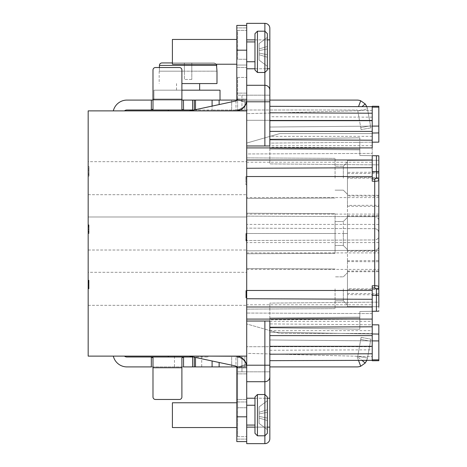 <?xml version="1.0" encoding="UTF-8"?>
<svg xmlns="http://www.w3.org/2000/svg" width="467" height="467" viewBox="0 0 467 467"><rect width="100%" height="100%" fill="white"/><g stroke="black" fill="none" stroke-linecap="round" stroke-linejoin="round"><path stroke-width="0.35" stroke-dasharray="2.33 1.75" d="M269.833 438.694A4.956 4.956 0 0 1 264.877 443.65A4.956 4.956 0 0 0 269.833 438.694L269.833 321.027L269.833 360.664L372.222 360.331L372.222 356.63L246.71 353.344L246.71 323.94L246.71 356.123L246.71 240.517L374.721 239.962C377.173 239.769 378.544 238.392 378.83 235.829L378.83 232.817C378.544 230.26 377.173 228.883 374.721 228.69C377.272 228.894 378.638 230.266 378.83 232.817M372.222 311.314L359.835 311.53L372.222 311.314L372.222 340.869L269.833 339.976L269.833 327.828L359.835 329.177L359.835 311.53L372.222 311.314L372.222 295.249L376.396 295.249L376.396 288.746L374.75 287.935L374.721 285.757C377.219 285.74 378.591 286.09 378.83 286.814L378.83 311.203L378.83 302.131L269.833 303.083L378.83 302.131L378.83 306.743L378.83 288.98L347.454 288.834L347.454 260.749L347.454 306.58L347.454 271.07L347.454 306.58L378.83 306.743L378.83 293.591L378.83 294.794L347.454 294.613M374.721 228.69L246.71 228.135L374.721 228.69L374.721 181.243C377.208 181.266 378.579 180.91 378.83 180.186L378.83 155.797L378.83 196.093L347.454 195.93L347.454 160.42L378.83 160.257L378.83 178.02L347.454 178.166L347.454 206.251L347.454 160.42L347.454 195.93M347.454 205.433L347.454 261.584L347.454 205.433L378.83 205.27L378.83 214.096L378.83 178.02M347.454 250.563L378.83 250.627L378.83 288.98M347.454 271.07L378.83 270.907L378.83 294.794M378.83 250.627L378.83 205.27M378.83 251.415L378.83 215.585L378.83 251.415L347.454 251.252L347.454 215.748L347.454 251.252M347.454 178.178L347.454 162.072L347.454 178.178M343.321 178.178L343.321 166.205L343.321 178.178M335.067 178.178L335.067 158.36L335.067 178.178M246.71 178.178L246.71 157.893L246.71 178.178M246.71 120.282L246.71 145.973L246.71 110.877L88.17 110.877L88.17 356.123L246.71 356.123L246.71 77.434L246.71 143.06L246.71 120.282L372.222 120.282L246.71 120.282M372.222 346.298L372.222 333.415L279.739 333.415L246.71 323.94L279.739 333.415L372.222 333.415L372.222 346.718L246.71 346.718L372.222 346.718L372.222 356.63L246.71 353.344L246.71 443.65L264.877 443.65L264.877 427.754M246.71 161.664L246.71 194.692L246.71 161.664L246.71 194.692L246.71 161.664L88.17 161.664L88.17 194.692L88.17 161.664L88.17 194.692L88.17 161.664L246.71 161.664M246.71 288.822L246.71 309.107L246.71 288.822M246.71 272.308L246.71 305.336L246.71 272.308L246.71 305.336L246.71 272.308L88.17 272.308L88.17 305.336L88.17 272.308L88.17 305.336L88.17 272.308L246.71 272.308M269.833 117.783L269.833 145.973L246.71 145.973L246.71 153.958L372.222 153.41L246.71 153.958L246.71 253.779L246.71 213.221L246.71 253.774L246.71 233.5L246.71 240.517L245.887 240.517L245.887 233.5L245.887 240.931L245.887 233.5L245.887 240.931L245.887 233.5L245.887 240.931L245.887 240.517L374.721 239.962C377.272 239.758 378.638 238.38 378.83 235.829M246.71 179.001L246.71 176.526L246.71 179.001L245.887 179.001L245.887 177.764L245.887 179.001L246.71 179.001M246.71 297.286L246.71 290.474L246.71 297.497L246.71 294.811L246.71 297.497L245.887 297.286L245.887 297.701L245.887 290.474L245.887 297.905L245.887 297.286L246.71 297.286L245.887 297.286M246.71 216.992L246.71 250.02L246.71 216.986L88.17 216.986L88.17 250.02L88.17 216.992L246.71 216.992M246.71 257.031L246.71 269.418L246.71 257.031M246.71 209.969L246.71 197.582L246.71 209.969M246.71 303.509L246.71 407.732L246.71 356.123L237.627 356.123L237.627 407.732L237.627 356.286M246.71 145.973L269.833 145.973L246.71 145.973L246.71 163.491M372.222 167.717L246.71 168.266L246.71 167.495M246.71 173.041L246.71 169.036M246.71 176.526L245.887 176.526L245.887 184.78L245.887 176.526L245.887 177.764L246.71 177.764L245.887 177.764L245.887 176.526L246.71 176.526L245.887 176.526L246.71 176.526L246.71 290.474L245.887 290.474L245.887 293.778L245.887 290.474L246.71 290.474L245.887 290.474M246.71 297.964L246.71 291.712L246.71 295.016L246.71 293.574L245.887 293.574L245.887 296.878L245.887 292.955L245.887 293.574L246.71 293.574M246.71 299.505L246.71 298.734L372.222 299.283M246.71 181.476L246.71 177.968L246.71 181.476L245.887 181.476L245.887 177.968L245.887 181.476L246.71 181.476L245.887 181.476M246.71 234.948L246.71 233.5L246.71 234.948L245.887 234.948M246.71 297.497L246.71 297.905L246.71 297.497L245.887 297.497M246.71 296.668L246.71 295.016L246.71 296.668L245.887 296.668L246.71 296.668M372.222 106.254L372.222 120.282M372.222 110.37L246.71 113.656L372.222 110.37M246.71 143.06L279.739 133.585L372.222 133.585L279.739 133.585L246.71 143.06M372.222 117.941L372.222 113.218M241.959 95.186L241.959 110.877L241.959 95.186L237.627 95.186L269.833 95.186L241.959 95.186M366.84 106.651L367.517 108.957L357.763 110.679L357.237 110.049A0.823 0.823 0 0 0 356.946 109.996L244.889 109.996L356.946 109.996A0.823 0.823 0 0 1 357.237 110.049L357.763 110.679L367.517 108.957L370.494 125.845L367.517 108.957L365.206 103.96L360.717 100.767A10.735 10.735 0 0 0 356.946 100.084L231.679 100.084L269.833 100.084L269.833 145.973L269.833 90.236M372.222 172.813L372.222 179.019L374.75 179.065L374.721 181.243L372.222 181.202L372.222 106.669L269.833 106.336L269.833 95.186M151.431 109.996L151.337 100.084L126.977 100.084A14.039 14.039 0 0 0 113.323 110.877L124.426 110.877A4.127 4.127 0 0 1 126.977 109.996L168.266 109.996M113.323 110.877L124.426 110.877M237.627 110.877L237.627 77.434L237.627 110.714L238.211 110.591A10.735 10.735 0 0 0 246.64 101.339A10.735 10.735 0 0 1 238.211 110.591L189.211 110.877L236.15 100.901A0.823 0.823 0 0 0 236.798 100.189A0.823 0.823 0 0 1 236.15 100.901L189.509 110.848M264.877 145.973L264.877 101.794L246.71 101.794L246.71 93.488L246.71 100.096A10.735 10.735 0 0 1 238.211 110.591L189.211 110.877L236.15 100.901A0.823 0.823 0 0 0 236.804 100.096L246.71 100.096L246.71 93.126L246.71 110.877M188.084 110.877L207.903 110.877L188.084 110.877M246.71 99.08L246.71 67.528L246.71 99.08L236.804 99.08L246.71 99.08M246.71 65.047L246.71 27.892L246.71 65.047L236.804 65.047L246.71 65.047L236.804 65.047L236.804 27.892L236.804 65.047L246.71 65.047L236.804 65.047L236.804 99.08L236.804 65.047L246.71 65.047M236.804 99.541L246.144 102.699L236.757 99.524L236.804 99.08L246.71 99.261L246.144 102.699A10.735 10.735 0 0 1 235.975 109.996A10.735 10.735 0 0 0 246.144 102.699L246.71 99.261L236.804 99.261L236.804 93.126L236.804 100.096L236.804 50.185L246.71 50.185L246.71 25.416L246.71 93.488L246.71 23.35L264.877 23.35A4.956 4.956 0 0 1 269.833 28.306A4.956 4.956 0 0 0 264.877 23.35L264.877 39.864L254.97 39.864M246.71 30.367L246.71 59.268L246.71 30.367L237.627 30.367L237.627 59.268L246.71 59.268L237.627 59.268L237.627 30.367L246.71 30.367M246.71 407.732L246.71 436.633L246.71 407.732L237.627 407.732L237.627 436.633L237.627 407.732L246.71 407.732M246.71 50.185L246.71 100.096L236.798 100.189L236.804 93.126L236.804 99.261L246.71 99.261C246.179 105.665 242.601 109.243 235.975 109.996L235.975 100.084L235.975 109.996C242.554 109.336 246.132 105.758 246.71 99.261L236.804 99.261L235.975 100.084L212.094 100.084L212.094 109.996L183.543 109.996L181.891 109.085L181.891 70.003A2.475 2.475 0 0 0 179.416 67.528L155.47 67.528A2.475 2.475 0 0 0 152.989 70.003L152.843 100.061M236.804 27.892L236.804 25.416L236.804 27.892L246.71 27.892L236.804 27.892M246.71 41.931L246.71 61.749L246.71 41.931L246.71 61.749L246.71 41.931L254.97 41.931L254.97 61.749L254.97 41.931M254.97 70.003L254.97 33.671L254.97 70.003L254.97 33.671L257.445 31.196L257.445 72.484L257.445 31.196L264.877 31.196L264.877 72.484L264.877 31.196L264.877 72.484L257.445 72.484L254.97 70.003M267.358 39.864L264.877 39.864L264.877 31.196L267.358 33.671L267.358 70.003L267.358 33.671L267.358 70.003L264.877 72.484M267.358 57.207L267.358 66.291L267.358 54.727L267.358 57.207L259.097 54.727L259.097 60.097L259.097 53.075L259.097 54.727L267.358 57.207L267.358 66.291L259.097 60.097L259.097 54.727L259.097 60.097L267.358 66.291L267.358 46.472L267.358 54.727L259.097 53.075L267.358 54.727L259.097 53.075L259.097 50.599L259.097 54.727L259.097 53.075L267.358 54.727L259.097 53.075L259.097 48.947L259.097 50.599L267.358 48.947L259.097 50.599L259.097 53.075L267.358 54.727L267.358 57.207L259.097 54.727L267.358 57.207M267.358 46.472L267.358 37.389L267.358 46.472L259.097 48.947L267.358 46.472L267.358 48.947L259.097 50.599L259.097 43.583L259.097 50.599L267.358 48.947L259.097 50.599L267.358 48.947L267.358 37.389L259.097 43.583L259.097 48.947L267.358 46.472L259.097 48.947L259.097 43.583L267.358 37.389L267.358 46.472M246.71 321.027L269.833 321.027L246.71 321.027L269.833 321.027L269.833 349.217M269.833 360.664L269.833 352.988M269.833 114.012L269.833 106.336M267.358 68.777L264.877 68.777L264.877 39.864L269.833 39.864L269.833 28.306M372.222 349.059L372.222 360.746M378.83 360.717L378.83 359.841L372.222 359.864L372.222 313.591L246.71 313.042L372.222 313.591L372.222 304.788L246.71 304.788M269.833 327.244L372.222 326.795M372.222 295.249L372.222 290.474M372.222 303.737L372.222 298.46M372.222 359.864L372.222 324.81L269.833 323.917L269.833 303.083L269.833 318.763L359.835 318.033L269.833 318.763L269.833 323.917L378.83 324.869L378.83 334.08L269.833 332.177L269.833 339.976L378.83 340.928L378.83 359.841M378.83 295.249L376.396 295.249L376.396 311.244L378.83 311.203L359.835 311.53L359.835 329.177L359.835 317.146L269.833 317.934L359.835 317.146L359.835 311.53L359.835 329.177L269.833 327.828L269.833 317.934L269.833 319.831L372.222 319.089M374.721 239.962L374.721 285.757L372.222 285.798L372.222 304.788M378.83 340.928L378.83 334.08M372.222 333.963L269.833 332.177L269.833 317.934L359.835 317.146L269.833 317.934L269.833 339.976L269.833 319.831M372.222 340.892L269.833 339.976L372.222 340.869M374.75 287.935L372.222 287.981M378.83 246.156A4.127 4.127 0 0 1 374.721 250.283C377.272 250.078 378.638 248.707 378.83 246.156A4.127 4.127 0 0 1 374.721 250.283L246.71 250.843L374.721 250.283L374.721 216.717L246.71 216.157L374.721 216.717A4.127 4.127 0 0 1 378.83 220.844C378.638 218.293 377.272 216.922 374.721 216.717M374.75 179.065L376.396 178.254A2.475 1.932 180 0 1 378.83 180.186M378.83 171.751L376.396 171.751L376.396 155.756L378.83 155.797L359.835 155.47L376.396 155.756L359.835 155.47L359.835 142.295L269.833 143.083L269.833 148.237L269.833 143.083L378.83 142.131L378.83 106.283M372.222 179.019L372.222 126.131L269.833 127.024L269.833 139.172L359.835 137.823L359.835 155.47L359.835 149.854L269.833 149.066L269.833 127.024L269.833 149.066L359.835 149.854L269.833 149.066L269.833 127.024L372.222 126.131L372.222 107.136L378.83 107.159M378.83 126.072L269.833 127.024L372.222 126.131L372.222 142.19L353.461 142.353L359.835 142.295L359.835 148.967L269.833 148.237L359.835 148.967L359.835 155.47L372.222 155.686M359.835 137.823L269.833 139.172L269.833 149.066L359.835 149.854L359.835 137.823M269.833 148.237L269.833 163.917L269.833 148.237M378.83 164.869L269.833 163.917L378.83 164.869M372.222 163.263L372.222 166.999M372.222 147.911L269.833 147.169M246.71 61.749L254.97 61.749M257.445 72.484L257.445 31.196M267.358 54.727L267.358 48.947L267.358 54.727L259.097 53.075L267.358 54.727M267.358 66.291L259.097 60.097L267.358 66.291M267.358 48.947L259.097 50.599L267.358 48.947M267.358 37.389L259.097 43.583L267.358 37.389M246.64 101.339L246.71 100.096L246.64 101.339L236.798 100.189L246.64 101.339M236.804 50.185L236.804 25.416M236.804 51.837L236.804 64.224L236.804 51.837M236.757 99.524A0.823 0.823 0 0 1 235.975 100.084L231.679 100.084L235.975 100.084M151.425 100.084L183.455 100.084M193.367 109.996L194.278 109.996L194.278 100.084L151.471 100.084M194.278 100.084L194.278 109.996L194.278 100.084L212.094 100.084M183.543 109.996L183.543 100.084L220.015 100.084L181.891 100.084M244.889 109.996L244.889 100.084L244.889 109.996L212.094 109.996L244.889 109.996M194.278 109.996L212.094 109.996L212.094 106.015M357.763 110.679L360.74 127.567L357.763 110.679M370.494 125.845L370.856 127.876L370.494 125.845L360.74 127.567L361.096 129.598L360.74 127.567L370.494 125.845M370.856 127.876L361.096 129.598L370.856 127.876M183.543 100.084L181.891 100.014L181.891 109.085L181.891 100.014M152.797 109.739L151.337 109.996M152.989 109.085L152.989 70.003L152.989 99.261L181.891 99.261L152.989 99.261L152.989 109.085L152.989 100.014M236.804 39.45L172.393 39.45L172.393 64.224L172.393 51.837L172.393 64.224L236.804 64.224M155.47 67.528L179.416 67.528A2.475 2.475 0 0 1 181.891 70.003A2.475 2.475 0 0 0 179.416 67.528L155.47 67.528A2.475 2.475 0 0 0 152.989 70.003A2.475 2.475 0 0 1 155.47 67.528M220.015 100.084L220.015 90.178L153.952 90.178L153.952 100.084L153.952 90.178L181.891 90.178M188.084 90.178L176.526 90.178L188.084 90.178M181.891 83.57L216.986 83.57M216.986 71.182L216.746 65.403L159.422 65.403L159.422 71.182L159.422 67.528M214.248 62.928L191.803 62.928L191.803 71.182L159.183 71.182L184.366 71.182L184.366 79.443L184.366 62.928L172.393 62.928L214.248 62.928L216.443 64.224L214.248 62.928L161.921 62.928L184.366 62.928L184.366 71.182L184.366 62.928L184.366 71.182L191.803 71.182L191.803 62.928L184.366 62.928L191.803 62.928L191.803 71.182L191.803 62.928L214.248 62.928M216.746 71.182L191.803 71.182L191.803 79.443L191.803 71.182L216.746 71.182M191.803 79.443L184.366 79.443L191.803 79.443M237.627 356.123L237.627 371.814L237.627 356.123L246.71 356.123M113.323 356.123L124.426 356.123L113.323 356.123A14.039 14.039 0 0 0 126.977 366.916L151.337 366.916L151.425 357.004M189.509 356.152L236.15 366.099A0.823 0.823 0 0 1 236.798 366.811L236.798 366.811A0.823 0.823 0 0 0 236.15 366.099L189.211 356.123L238.211 356.409A10.735 10.735 0 0 1 246.64 365.661L246.71 366.904A10.735 10.735 0 0 0 238.211 356.409L189.211 356.123L236.15 366.099A0.823 0.823 0 0 1 236.804 366.904L246.71 366.904L236.804 366.904L236.804 441.584L236.804 401.953L246.71 401.953L236.804 401.953L246.71 401.953L236.804 401.953L236.804 441.584L246.71 441.584M188.084 356.123L207.903 356.123L188.084 356.123M88.17 173.257L88.17 176.147L88.17 173.257L88.999 173.257L88.999 174.699L88.999 173.257L88.17 173.257M88.17 233.5L88.17 224.831L88.17 233.5L88.17 224.831L88.17 233.5L88.17 230.85L88.17 233.5L88.999 233.5L88.999 224.831L88.999 233.5L88.999 224.831L88.999 233.5L88.999 225.31L88.999 233.5L88.17 233.5L88.999 233.5M88.17 280.895L88.17 288.839L88.17 280.649L88.17 283.784L88.17 280.649L88.999 280.895L88.999 280.41L88.999 288.839L88.999 280.171L88.999 280.895L88.17 280.895L88.999 280.895M88.17 170.367L88.17 176.147L88.17 166.515L88.17 174.46L88.17 170.367L88.999 170.367L88.999 176.147L88.999 168.92L88.999 174.46L88.999 170.367L88.17 170.367L88.999 170.367M88.17 280.649L88.17 280.171L88.17 280.649L88.999 280.649M88.17 281.619L88.17 287.398L88.17 281.619L88.999 281.619L88.999 282.097L88.999 281.619L88.17 281.619M88.17 250.014L246.71 250.014L88.17 250.02M88.17 305.336L246.71 305.336L88.17 305.336M88.17 194.692L246.71 194.692L88.17 194.692M88.17 174.699L88.999 174.699M88.17 176.147L88.999 176.147L88.17 176.147M88.999 226.273L88.999 232.297L88.999 225.31L88.999 226.273L88.17 226.273L88.999 226.273M88.999 288.6L88.999 284.987L88.999 288.839L88.17 288.6L88.999 288.6M88.999 166.515L88.999 168.92L88.999 166.515L88.17 166.515L88.999 166.515M88.999 224.831L88.999 225.31L88.999 224.831L88.17 224.831L88.999 224.831M88.999 285.226L88.999 282.097L88.999 285.95L88.999 285.226L88.17 285.226L88.999 285.226M88.999 286.674L88.999 285.95L88.999 287.152L88.999 286.674L88.17 286.674M88.999 287.398L88.17 287.398M88.17 226.758L88.999 226.758L88.17 226.758M88.17 227.482L88.999 227.482M88.17 228.684L88.999 228.684M88.17 229.647L88.999 229.647M88.17 230.85L88.999 230.85M88.17 231.574L88.999 231.574M88.17 232.052L88.999 232.052M88.17 233.261L88.999 233.261M88.17 233.015L88.999 233.015L88.17 233.015M88.17 231.089L88.999 231.089M88.17 229.408L88.999 229.408M88.17 228.445L88.999 228.445M88.17 226.997L88.999 226.997M88.17 226.034L88.999 226.034M88.17 225.071L88.999 225.071L88.17 225.071M88.17 225.555L88.999 225.555M88.17 280.41L88.999 280.41L88.17 280.41M88.17 282.582L88.999 282.582M88.17 283.545L88.999 283.545M88.17 285.471L88.999 285.471M88.17 286.434L88.999 286.434M88.17 288.116L88.999 288.116M88.17 288.839L88.999 288.839M88.17 287.637L88.999 287.637M88.17 286.913L88.999 286.913L88.17 286.913M88.17 283.784L88.999 283.784L88.17 283.784M88.17 282.097L88.999 282.097L88.17 282.097M88.17 281.373L88.999 281.373L88.17 281.373M88.17 281.858L88.999 281.858L88.17 281.858M88.17 284.024L88.999 284.024L88.17 284.024M88.17 284.987L88.999 284.987L88.17 284.987M88.17 282.821L88.999 282.821L88.17 282.821M88.17 286.189L88.999 286.189L88.17 286.189M88.17 288.361L88.999 288.361M88.17 284.747L88.999 284.747M88.17 284.263L88.999 284.263M88.17 281.134L88.999 281.134M88.17 280.171L88.999 280.171L88.17 280.171M88.17 168.92L88.999 168.92L88.17 168.92M88.17 174.46L88.999 174.46M88.17 231.813L88.999 231.813M88.17 225.31L88.999 225.31L88.17 225.31M88.17 232.297L88.999 232.297M88.17 229.887L88.999 229.887L88.17 229.887M88.17 227.236L88.999 227.236L88.17 227.236M88.17 282.337L88.999 282.337M88.17 283.06L88.999 283.06M88.17 285.95L88.999 285.95M88.17 287.152L88.999 287.152M237.627 436.633L246.71 436.633L237.627 436.633M241.959 371.814L237.627 371.814L241.959 371.814L241.959 356.123L241.959 371.814L269.833 371.814L241.959 371.814M124.426 356.123A4.127 4.127 0 0 0 126.977 357.004L151.337 357.004L152.989 357.915L152.907 366.951M183.455 357.004L193.367 357.004M182.317 366.922L181.891 366.986L181.891 357.915L181.891 367.739L181.891 357.915L183.543 357.004L151.337 357.004M188.084 357.004L207.903 357.004L188.084 357.004M269.833 366.916L356.946 366.916A10.735 10.735 0 0 0 360.717 366.233L357.237 356.951A0.823 0.823 0 0 1 356.946 357.004A0.823 0.823 0 0 0 357.237 356.951L357.763 356.321L357.237 356.951L358.522 360.378M244.889 366.916L244.889 357.004L244.889 366.916M212.094 360.985L212.094 366.916L235.975 366.916L231.679 366.916L235.975 366.916L235.975 357.004L235.975 366.916A0.823 0.823 0 0 1 236.757 367.476L246.144 364.301L246.71 367.739L236.804 367.739L246.71 367.739C246.179 361.335 242.601 357.757 235.975 357.004C242.554 357.664 246.132 361.242 246.71 367.739L246.144 364.301A10.735 10.735 0 0 0 235.975 357.004A10.735 10.735 0 0 1 246.144 364.301L236.804 367.459M212.094 366.916L194.278 366.916L194.278 357.004L194.278 366.916L183.543 366.916L183.543 357.004M151.471 366.916L183.543 366.916M183.455 366.916L151.425 366.916M188.084 366.916L201.709 366.916L188.084 366.916M360.717 366.233L365.206 363.04L357.582 356.706L361.989 360.366M366.84 360.349L367.517 358.043L365.206 363.04M357.763 356.321L367.517 358.043L370.494 341.155L367.517 358.043L357.763 356.321L360.74 339.433L357.763 356.321M360.74 339.433L361.096 337.402L360.74 339.433L370.494 341.155L370.856 339.124L370.494 341.155L360.74 339.433M361.096 337.402L370.856 339.124L361.096 337.402M235.975 366.916L236.804 367.739L236.804 373.874L236.804 367.739L246.71 367.739L236.757 367.476M246.71 405.251L246.71 425.069L246.71 405.251L246.71 425.069L246.71 405.251L254.97 405.251L254.97 425.069L254.97 405.251M254.97 433.329L254.97 396.997L254.97 433.329L254.97 396.997L257.445 394.522L257.445 435.804L257.445 394.522L264.877 394.522L264.877 435.804L264.877 394.522L264.877 435.804L257.445 435.804L254.97 433.329M267.358 398.223L264.877 398.223L264.877 394.522L267.358 396.997L267.358 433.329L267.358 396.997L267.358 433.329L264.877 435.804M267.358 420.528L267.358 429.611L267.358 418.053L267.358 420.528L259.097 418.053L259.097 423.417L259.097 416.401L259.097 418.053L267.358 420.528L267.358 429.611L259.097 423.417L259.097 418.053L259.097 423.417L267.358 429.611L267.358 409.793L267.358 418.053L259.097 416.401L267.358 418.053L259.097 416.401L259.097 413.925L259.097 418.053L259.097 416.401L267.358 418.053L259.097 416.401L259.097 412.273L259.097 413.925L267.358 412.273L259.097 413.925L259.097 416.401L267.358 418.053L267.358 420.528L259.097 418.053L267.358 420.528M267.358 409.793L267.358 400.709L267.358 409.793L259.097 412.273L267.358 409.793L267.358 412.273L259.097 413.925L259.097 406.903L259.097 413.925L267.358 412.273L259.097 413.925L267.358 412.273L267.358 400.709L259.097 406.903L259.097 412.273L267.358 409.793L259.097 412.273L259.097 406.903L267.358 400.709L267.358 409.793M246.71 425.069L254.97 425.069M257.445 435.804L257.445 394.522M267.358 418.053L267.358 412.273L267.358 418.053L259.097 416.401L267.358 418.053M267.358 429.611L259.097 423.417L267.358 429.611M267.358 412.273L259.097 413.925L267.358 412.273M267.358 400.709L259.097 406.903L267.358 400.709M236.804 367.739L246.71 367.92L236.804 367.92L236.804 399.472L236.804 367.739M236.804 399.472L236.804 401.953L236.804 399.472L246.71 399.472L236.804 399.472M236.804 415.163L236.804 402.776L236.804 415.163M246.71 366.904L246.64 365.661A10.735 10.735 0 0 0 238.211 356.409L236.868 356.123M236.804 402.776L172.393 402.776L172.393 427.55L172.393 402.776L172.393 427.55L236.804 427.55M181.891 366.986L181.891 367.739L152.989 367.739L152.989 396.997L152.989 366.986M181.891 367.739L181.891 396.997A2.475 2.475 0 0 1 179.416 399.472A2.475 2.475 0 0 0 181.891 396.997A2.475 2.475 0 0 1 179.416 399.472L155.47 399.472A2.475 2.475 0 0 1 152.989 396.997A2.475 2.475 0 0 0 155.47 399.472A2.475 2.475 0 0 1 152.989 396.997L152.989 367.739L181.891 367.739L152.989 367.739M237.627 77.434L246.71 77.434L237.627 77.434M378.83 160.257L347.454 160.42L347.454 178.166M347.454 173.59L378.83 173.409M378.83 172.206L347.454 172.387M378.83 177.495L347.454 177.641M347.454 195.241L378.83 195.294M335.067 288.822L335.067 308.64L335.067 288.822M343.321 288.822L343.321 300.795L343.321 288.822M347.454 288.822L347.454 304.928L347.454 288.822M378.83 306.743L347.454 306.58L347.454 288.834M347.454 293.41L378.83 293.591M347.454 271.759L378.83 271.706M378.83 289.505L347.454 289.359M246.71 233.5L335.067 233.5L335.067 253.318L335.067 213.682L335.067 253.312L335.067 221.527L335.067 233.5L245.887 233.5M343.321 233.5L343.321 245.473L343.321 221.527L343.321 233.5L347.454 233.5L347.454 217.406L347.454 249.594L347.454 217.4L347.454 249.6L347.454 233.5L335.067 233.5L343.321 233.5M347.454 216.443L378.83 216.39M347.454 215.748L378.83 215.585M246.71 177.764L245.887 177.764M245.887 239.694L245.887 235.771L245.887 239.898L246.71 239.694L245.887 239.694M245.887 292.336L245.887 292.955L245.887 291.922L245.887 292.336L246.71 292.336M245.887 291.712L246.71 291.712M246.71 239.279L245.887 239.279L246.71 239.279M246.71 238.66L245.887 238.66M246.71 237.627L245.887 237.627M246.71 236.804L245.887 236.804M246.71 235.771L245.887 235.771M246.71 235.152L245.887 235.152M246.71 234.738L245.887 234.738M246.71 233.704L245.887 233.704M246.71 233.914L245.887 233.914L246.71 233.914M246.71 235.566L245.887 235.566M246.71 237.008L245.887 237.008M246.71 237.837L245.887 237.837M246.71 239.075L245.887 239.075M246.71 239.898L245.887 239.898M246.71 240.727L245.887 240.727L246.71 240.727M246.71 240.931L245.887 240.931L246.71 240.931M246.71 240.312L245.887 240.312M246.71 297.701L245.887 297.701L246.71 297.701M246.71 295.844L245.887 295.844M246.71 295.016L245.887 295.016M246.71 293.364L245.887 293.364M246.71 292.54L245.887 292.54M246.71 291.093L245.887 291.093M246.71 290.684L245.887 290.684L246.71 290.684M246.71 291.507L245.887 291.507M246.71 292.126L245.887 292.126L246.71 292.126M246.71 294.811L245.887 294.811L246.71 294.811M246.71 296.253L245.887 296.253L246.71 296.253M246.71 296.878L245.887 296.878L246.71 296.878M246.71 296.463L245.887 296.463L246.71 296.463M246.71 294.607L245.887 294.607L246.71 294.607M246.71 293.778L245.887 293.778L246.71 293.778M246.71 295.634L245.887 295.634L246.71 295.634M246.71 292.745L245.887 292.745L246.71 292.745M246.71 290.888L245.887 290.888M246.71 293.982L245.887 293.982M246.71 294.397L245.887 294.397M246.71 297.082L245.887 297.082M246.71 297.905L245.887 297.905L246.71 297.905M246.71 182.72L245.887 182.72L246.71 182.72M246.71 184.78L245.887 184.78L246.71 184.78M246.71 177.968L245.887 177.968M246.71 234.533L245.887 234.533M246.71 236.594L245.887 236.594L246.71 236.594M246.71 238.865L245.887 238.865L246.71 238.865M246.71 296.049L245.887 296.049M246.71 295.43L245.887 295.43M246.71 292.955L245.887 292.955M246.71 291.922L245.887 291.922M236.804 67.528L246.71 67.528L236.804 67.528M246.71 39.864L264.877 39.864L264.877 64.428M269.833 101.794L264.877 101.794L264.877 68.777L254.97 68.777M269.833 350.268L372.222 349.841M264.877 402.572L264.877 321.027M267.358 427.136L254.97 427.136M269.833 427.136L246.71 427.136M269.833 398.223L246.71 398.223M269.833 376.764A4.956 4.95 0 0 1 264.877 381.714L246.71 381.714M269.833 365.206L246.71 365.206M269.833 321.302L372.222 321.302M269.833 330.665L372.222 330.665M376.396 288.746A2.475 1.932 180 0 0 378.83 286.814M246.71 162.212L372.222 162.212M378.83 242.583L246.71 242.583M378.83 224.417L246.71 224.417M372.222 171.751L376.396 171.751L376.396 178.254M372.222 133.037L378.83 132.92M372.222 117.159L269.833 116.732M372.222 136.335L269.833 136.335M372.222 145.698L269.833 145.698M269.833 68.777L246.71 68.777M264.877 85.286L246.71 85.286M358.522 106.622L360.717 100.767M361.989 106.634L365.206 103.96M219.134 104.515L219.134 100.084M195.492 109.541L195.492 100.084M192.626 100.084L192.626 109.996M181.891 99.261L152.989 99.261M219.134 366.916L219.134 362.485M195.492 366.916L195.492 357.459M192.626 357.004L192.626 366.916M254.97 398.223L264.877 398.223M236.804 439.108L246.71 439.108L236.804 439.108M246.71 416.815L236.804 416.815M246.64 365.661L236.798 366.811L246.64 365.661M343.321 166.205L347.454 162.072L343.321 166.205L335.067 166.205L343.321 166.205M343.321 190.151L335.067 190.151L343.321 190.151L347.454 194.278L343.321 190.151M335.067 197.99L246.71 198.457L335.067 197.996M335.067 158.36L246.71 157.893L335.067 158.36M246.71 93.126L236.804 93.126L246.71 93.126M231.679 109.996L231.679 100.084L231.679 109.996M207.903 110.877L207.903 109.996M176.526 83.57L176.526 90.178M159.183 71.182L159.183 83.57M231.679 357.004L231.679 366.916L231.679 357.004M246.71 373.874L236.804 373.874L246.71 373.874M236.804 401.953L246.71 401.953L236.804 401.953M201.709 356.123L201.709 366.916M174.46 356.123L174.46 366.916M207.903 356.123L207.903 357.004M347.454 206.251L378.83 206.414M335.067 308.64L246.71 309.107L335.067 308.64M335.067 269.01L246.71 268.543L335.067 269.004M335.067 300.795L343.321 300.795L347.454 304.928L343.321 300.795L335.067 300.795M343.321 276.849L347.454 272.722L343.321 276.849L335.067 276.849L343.321 276.849M347.454 260.749L378.83 260.586M335.067 253.318L246.71 253.779L335.067 253.312M335.067 213.682L246.71 213.221L335.067 213.688M347.454 249.6L343.321 245.473L335.067 245.473L343.321 245.467L347.454 249.594M347.454 217.4L343.321 221.527L335.067 221.533L343.321 221.527L347.454 217.406M347.454 261.584L378.83 261.748M246.71 252.904L378.83 252.904M246.71 269.418L378.83 269.418M378.83 214.096L246.71 214.096M378.83 197.582L246.71 197.582"/><path stroke-width="0.7" d="M378.83 232.817L378.83 180.209M378.83 306.743L378.83 235.829M372.222 179.019L374.75 179.065L376.396 178.254A2.475 1.932 0 0 1 378.83 180.186L378.83 286.814C378.574 286.084 377.202 285.734 374.721 285.757L374.721 181.243C377.213 181.26 378.585 180.91 378.83 180.186L378.83 155.797L376.396 155.756L378.83 155.797L378.83 270.907M378.83 196.093L378.83 160.257M246.71 110.877L246.71 356.123L88.17 356.123L88.17 110.877L246.71 110.877L246.71 101.794L264.877 101.794L264.877 145.973L269.833 145.973L269.833 101.794L264.877 101.794L264.877 85.286L246.71 85.286M246.71 167.495L246.71 163.491M246.71 169.036L246.71 168.266L372.222 167.717L372.222 176.526L246.71 176.526L246.71 173.041M372.222 287.981L374.75 287.935L374.721 285.757L372.222 285.798L372.222 299.283L246.71 298.734L246.71 297.964M246.71 293.574L246.71 290.474L372.222 290.474L372.222 298.46M246.71 303.509L246.71 299.505M372.222 120.282L372.222 117.941M378.83 107.159L372.222 107.136L372.222 126.108L378.83 126.072L378.83 106.283L372.222 106.254L372.222 106.669L269.833 106.336M269.833 95.186L269.833 100.084L356.946 100.084A10.735 10.735 0 0 1 360.717 100.767L365.206 103.96L361.989 106.634M189.952 110.877L236.15 100.901A0.823 0.823 0 0 0 236.804 100.096L236.804 25.416L246.71 25.416L236.804 25.416L246.71 25.416L236.804 25.416L246.71 25.416L246.71 23.35L264.877 23.35L264.877 31.196L257.445 31.196L257.445 72.484L254.97 70.003L254.97 33.671L257.445 31.196M264.877 427.754L264.877 443.65A4.956 4.956 0 0 0 269.833 438.694L269.833 321.027L264.877 321.027L264.877 365.206L246.71 365.206L246.71 356.123M246.71 365.206L246.71 443.65L264.877 443.65M237.627 110.877L236.868 110.877L238.211 110.591A10.735 10.735 0 0 0 246.71 100.096L246.71 25.416L236.804 25.416M246.71 41.931L254.97 41.931M246.71 61.749L254.97 61.749M257.445 72.484L264.877 72.484L264.877 31.196L267.358 33.671L267.358 70.003L264.877 72.484M269.833 352.988L269.833 349.217M269.833 117.783L269.833 114.012M269.833 28.306A4.956 4.956 0 0 0 264.877 23.35A4.956 4.956 0 0 1 269.833 28.306L269.833 101.794M264.877 64.428L264.877 85.286A4.956 4.95 180 0 1 269.833 90.236L269.833 39.864L267.358 39.864M372.222 299.283L372.222 359.864L378.83 359.841L378.83 360.717L372.222 360.746L372.222 360.331L269.833 360.664M246.71 319.089L372.222 319.089L372.222 303.737M378.83 359.841L378.83 340.928L372.222 340.892L372.222 359.864M372.222 326.795L269.833 327.244M264.877 321.027L246.71 321.027M372.222 333.963L378.83 334.08L378.83 324.869L372.222 324.81L372.222 319.346M378.83 334.08L378.83 340.928M372.222 311.314L378.83 311.203L376.396 311.244L376.396 288.746A2.475 1.932 0 0 0 378.83 286.814M378.83 126.072L378.83 142.131L372.222 142.19L372.222 147.654M372.222 163.263L372.222 155.686L376.396 155.756L376.396 171.751L378.83 171.751M372.222 176.526L372.222 181.202L374.721 181.243L374.75 179.065M372.222 155.686L372.222 167.717M246.71 147.911L372.222 147.911L372.222 113.218L269.833 112.786M372.222 166.999L372.222 172.813M372.222 140.205L269.833 139.756L372.222 140.205M246.71 145.973L264.877 145.973M212.094 106.015L212.094 100.084L236.109 100.072M236.582 99.821L236.787 99.436M212.094 100.084L183.408 100.084M113.323 110.877A14.039 14.039 0 0 1 126.977 100.084L151.425 100.084M183.455 100.084L183.543 109.996L193.367 109.996M151.471 100.084L152.989 100.014L151.337 100.084L151.337 109.996L152.989 109.085L152.937 109.482M181.891 100.084L183.543 100.084L181.891 100.014M366.84 106.651L365.206 103.96M124.426 110.877A4.127 4.127 0 0 1 126.977 109.996L151.337 109.996M168.266 110.877L168.266 109.996L183.455 109.996L151.431 109.996M181.926 109.401L183.543 109.996M194.278 100.084L194.278 109.803L194.278 100.084M235.975 100.084A0.823 0.823 0 0 0 236.757 99.524M189.917 110.726L189.509 110.848M236.804 64.224L172.393 64.224L172.393 39.45L236.804 39.45M181.891 109.085L181.891 70.003A2.475 2.475 0 0 0 179.416 67.528L155.47 67.528A2.475 2.475 0 0 0 152.989 70.003L152.989 109.085M181.891 90.178L220.015 90.178L220.015 100.084M159.422 67.528L159.422 65.403L216.746 65.403L216.443 64.224L216.986 71.182L216.986 83.57L181.891 83.57M172.393 62.928L161.921 62.928L172.393 62.928M159.422 65.403C159.568 63.909 160.397 63.08 161.921 62.928C160.403 63.08 159.574 63.903 159.422 65.403M189.509 356.152L189.952 356.123M372.222 349.059L372.222 346.298L269.833 346.298M193.367 357.004L183.543 357.004L181.891 357.915L181.891 396.997A2.475 2.475 0 0 1 179.416 399.472L155.47 399.472A2.475 2.475 0 0 1 152.989 396.997L152.989 357.915L151.337 357.004L126.977 357.004A4.127 4.127 0 0 1 124.426 356.123M151.425 357.004L183.455 357.004M236.787 367.564L236.582 367.179M236.109 366.928L212.094 366.916L212.094 360.985M195.492 357.459L195.492 366.916L183.455 366.916M152.96 357.599L152.989 357.915M151.337 357.004L151.337 366.916L126.977 366.916A14.039 14.039 0 0 1 113.323 356.123M195.492 366.916L212.094 366.916M366.84 360.349L365.206 363.04L360.717 366.233A10.735 10.735 0 0 1 356.946 366.916L269.833 366.916M246.71 405.251L254.97 405.251M246.71 425.069L254.97 425.069M257.445 394.522L254.97 396.997L254.97 433.329L257.445 435.804L264.877 435.804L264.877 394.522L257.445 394.522L257.445 435.804M269.833 365.206L264.877 365.206L264.877 394.522L267.358 396.997L267.358 433.329L264.877 435.804M246.71 441.584L236.804 441.584L246.71 441.584L236.804 441.584L246.71 441.584L236.804 441.584L236.804 366.904A0.823 0.823 0 0 0 236.15 366.099L189.917 356.274M236.757 367.476A0.823 0.823 0 0 0 235.975 366.916M194.278 366.916L194.278 357.197M236.868 356.123L238.211 356.409A10.735 10.735 0 0 1 246.71 366.904M236.804 427.55L172.393 427.55L172.393 402.776L236.804 402.776M374.75 287.935L376.396 288.746M254.97 39.864L246.71 39.864M254.97 68.777L246.71 68.777M372.222 353.782L269.833 354.214M372.222 335.604L269.833 335.604M269.833 376.764A4.956 4.95 180 0 1 264.877 381.714L246.71 381.714M269.833 398.223L267.358 398.223M264.877 398.223L264.877 402.572M269.833 427.136L267.358 427.136M378.83 132.92L372.222 133.037M376.396 178.254L376.396 171.751L372.222 171.751M246.71 160.012L372.222 160.012M269.833 120.702L372.222 120.702M269.833 131.396L372.222 131.396M269.833 68.777L267.358 68.777M269.833 90.236A4.956 4.95 0 0 0 264.877 85.286M360.717 100.767L358.522 106.622M192.626 109.996L192.626 100.084M195.492 100.084L195.492 109.541M219.134 100.084L219.134 104.515M246.71 50.185L236.804 50.185M152.989 99.261L181.891 99.261M358.522 360.378L360.717 366.233M365.206 363.04L361.989 360.366M246.71 398.223L254.97 398.223M254.97 427.136L246.71 427.136M219.134 362.485L219.134 366.916M192.626 366.916L192.626 357.004M183.543 357.004L183.543 366.916M181.891 367.739L152.989 367.739M236.804 416.815L246.71 416.815M378.83 295.249L372.222 295.249M372.222 306.988L246.71 306.988M199.642 83.57L199.642 90.178M168.266 356.123L168.266 357.004"/></g></svg>
